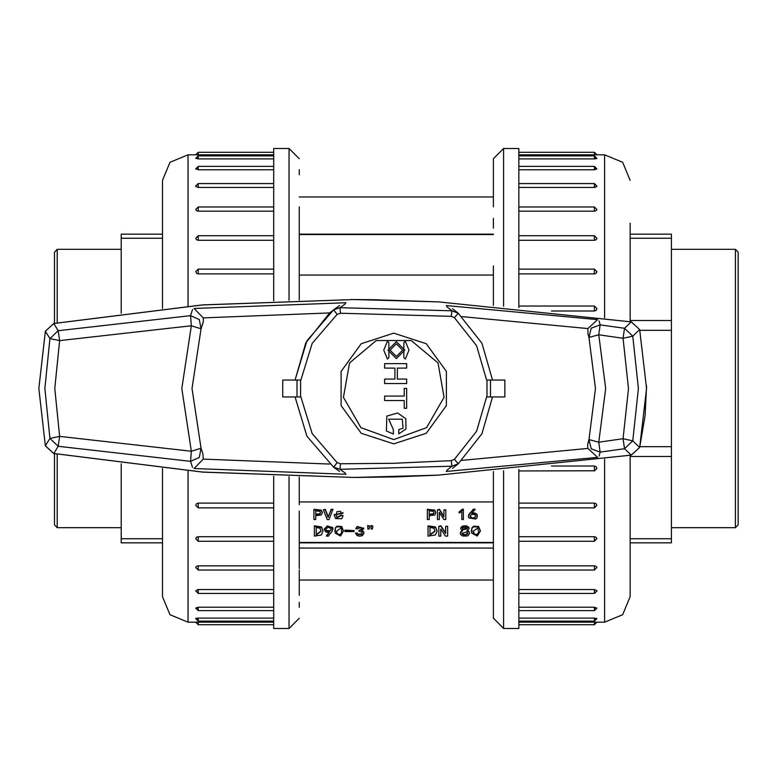 <?xml version="1.0" encoding="UTF-8"?>
<svg xmlns="http://www.w3.org/2000/svg" width="777" height="777" viewBox="0 0 777 777"><rect width="100%" height="100%" fill="white"/><g stroke="black" fill="none" stroke-linecap="round" stroke-linejoin="round"><path stroke-width="1.17" d="M121.183 527.661L57.245 527.661L54.497 524.902L54.497 453.661M54.497 323.339L54.497 252.098L57.245 249.339L57.245 322.853M162.51 238.228L121.183 238.228L121.183 234.188L162.51 234.188M162.51 538.772L121.183 538.772L121.183 463.743M162.51 542.812L121.183 542.812L121.183 538.772M121.183 313.257L121.183 238.228M299.291 275.087L493.356 275.087L493.356 305.419L493.356 272.329M493.356 265.938L493.356 305.419M493.356 206.837L493.356 169.648M493.356 158.858L493.356 171.63M493.356 170.377L493.356 174.699M493.356 548.883L493.356 471.581L493.356 501.913L299.291 501.913M493.356 560.489L493.356 568.618M493.356 560.372L493.356 570.163M493.356 602.301L493.356 606.623M493.356 605.37L493.356 607.352M503.574 470.736L503.574 628.535L493.356 618.142M493.356 489.199L493.356 511.062M518.89 469.366L518.89 628.535L503.574 628.535M503.574 306.264L503.574 148.465L518.89 148.465L518.89 307.634M594.386 187.442L594.939 187.412M596.891 186.363L594.376 187.442L518.89 187.442M595.347 184.984L594.376 184.887M595.347 168.143L594.376 168.075M596.891 158.469L594.939 158.848M595.347 158.003L594.376 157.964M604.593 317.783L604.593 154.846L594.405 154.866M596.93 154.846L594.376 152.292L594.376 154.866L518.89 154.866M596.93 158.401L594.376 155.847L594.376 158.858L518.89 158.858M594.376 169.823L594.376 166.385L596.93 168.939L594.648 169.823L518.89 169.823M594.376 211.169L594.376 206.964L596.93 209.508L596.173 210.684L594.648 211.159L518.89 211.169M594.376 240.278L594.376 235.761L596.93 238.316L596.173 239.704L594.648 240.268L518.89 240.278M594.376 273.892L594.376 269.124L596.93 271.678L596.173 273.251L594.648 273.883L518.89 273.892M594.376 310.994L594.376 306.031L596.93 308.586L596.173 310.295L594.648 310.975L551.476 310.994M551.485 466.006L594.376 466.006L595.978 466.54L596.93 468.414L594.376 470.969L594.376 466.006M518.89 503.107L594.376 503.107L595.978 503.593L596.93 505.322L594.376 507.876L594.376 503.107M518.89 536.722L594.376 536.722L595.978 537.16L596.93 538.684L594.376 541.239L594.376 536.722M518.89 565.831L594.376 565.831L595.978 566.2L596.93 567.492L594.376 570.036L594.376 565.831M518.89 589.558L594.376 589.558L596.891 590.637M518.89 607.177L594.376 607.177L596.891 608.206M518.89 618.142L594.376 618.142L596.891 618.677M518.89 622.134L604.593 622.154L604.593 459.217M594.939 622.134L594.376 622.134L594.376 624.708L518.89 624.708M594.395 619.036L594.939 619.016M594.395 608.925L594.939 608.896M594.386 592.113L594.939 592.084M596.891 591.064L594.376 593.405L594.376 589.558M630.128 223.164L630.128 321.659L630.128 223.164M630.128 553.836L630.128 455.341L630.128 596.619L622.649 614.675L604.593 622.154M192.531 467.433L190.55 461.295L58.207 446.299L49.874 438.374L44.823 388.5L49.874 338.626L45.396 331.245L38.86 388.5L45.396 445.755L49.874 438.374L59.674 436.373L58.207 446.299L53.836 453.506L203.05 472.134L354.021 477.476L438.335 475.135L631.196 455.157L624.562 448.708L600.145 452.146L599.086 456.128M446.746 470.376L451.923 466.239L340.015 469.347L345.415 473.183M345.415 303.817L340.015 307.653L451.923 310.761L446.746 306.624M599.086 320.872L600.145 324.854L624.562 328.292L631.196 321.843L438.335 301.865L354.021 299.524L203.059 304.866L53.836 323.494L58.207 330.701L190.55 315.705L192.531 309.567M452.515 308.722L458.207 313.238L451.923 310.761L451.194 316.346L454.419 317.657L476.631 345.716L486.645 380.07L504.846 380.07L504.846 396.93L486.645 396.93L476.631 431.284L454.419 459.343L451.194 460.654L393.764 463.325L340.433 463.733L337.14 462.597L333.605 467.22L306.896 436.15L295.046 396.93L306.896 436.15L333.605 467.22L336.606 469.425M339.539 471.425L333.605 467.22L340.015 469.347L340.433 463.733M451.194 460.654L451.923 466.239L458.207 463.762L481.925 433.721L492.492 396.93L481.925 433.721L458.207 463.762L452.515 468.288M337.14 462.597L312.121 433.566L300.893 396.93L282.692 396.93L282.692 380.07L300.893 380.07L312.121 343.434L337.14 314.403L340.433 313.267L451.194 316.346M202.904 453.817L201.097 448.271L202.904 453.817L203.292 459.071L329.642 464.034M295.046 380.07L306.896 340.85L333.605 309.78L306.896 340.85L295.046 380.07L305.701 343.094L329.642 312.966L203.292 317.929L203.341 321.406L201.097 328.729L202.904 323.183M329.642 312.966L339.539 305.575M587.966 443.113L588.927 439.578L587.626 444.91L587.868 448.387L597.581 457.362L446.309 471.435M587.966 333.887L588.927 337.422L587.966 333.887L587.868 328.613L461.985 316.647M393.764 443.861L426.301 433.284L446.416 405.604L446.416 371.396L426.301 343.716L393.764 333.139L361.227 343.716L341.122 371.396L341.122 405.604L361.227 433.284L393.764 443.861M393.764 439.568L426.592 427.622L444.065 397.368L437.995 362.966L411.237 340.511L376.301 340.511L349.543 362.966L343.473 397.368L360.936 427.622L393.764 439.568M639.753 330.138L639.617 329.555L632.789 336.15L638.412 388.5L632.789 440.85L639.617 447.445L646.561 388.5L639.617 329.555L631.196 321.843M45.396 331.245L53.836 323.494L45.396 331.255L38.85 388.5L45.396 445.755L53.584 453.506L202.049 472.066L354.011 477.486L396.076 476.874L438.345 475.135L631.293 455.157L639.617 447.445L631.196 455.157M588.927 439.578L595.503 388.5L588.927 337.422L598.805 334.829L605.71 388.5L598.805 442.171L623.096 438.743L628.496 388.646L623.096 338.257L598.805 334.829L600.145 324.854L591.171 328.224L588.927 337.422L595.503 388.5L588.927 439.578L591.171 448.776L600.145 452.146L598.805 442.171L588.927 439.578M446.309 305.565L597.581 319.638L587.868 328.613M345.911 474.223L194.085 468.57L203.292 459.071M201.097 328.729L192.036 388.5L201.097 448.271L192.036 388.5L201.097 328.729L191.336 325.709L59.674 340.627L54.817 388.5L59.674 436.373L191.336 451.291L181.818 388.5L191.336 325.709L190.55 315.705L199.291 319.522L201.097 328.729M203.292 317.929L194.085 308.43L345.911 302.777M337.14 314.403L333.605 309.78L340.015 307.653L340.433 313.267M454.419 317.657L458.207 313.238L481.925 343.279L492.492 380.07L481.925 343.279L458.207 313.238L455.332 310.868M455.332 466.132L458.207 463.762L454.419 459.343M394.901 379.089L384.586 379.089L384.586 383.537L406.633 383.537L406.633 379.089L397.348 379.089L397.348 368.065L406.633 368.065L406.633 363.617L384.586 363.617L384.586 368.065L394.901 368.065L394.901 379.089M388.937 342.676L387.441 341.181L383.741 350.126L387.441 359.071L388.937 357.585L388.937 342.676M387.956 350.126L396.387 358.556L404.817 350.126L396.387 341.695L387.956 350.126M396.387 356.449L402.709 350.126L396.387 343.803L390.064 350.126L396.387 356.449M384.586 400.573L404.186 400.573L404.186 408.304L406.633 408.304L406.633 388.383L404.186 388.383L404.186 396.115L384.586 396.115L384.586 400.573M386.839 416.045L386.383 430.934L393.347 434.032L393.347 429.584L388.646 419.24L402.311 419.24L403.02 428.234L398.766 429.584L398.766 433.838L406.031 428.991L405.769 418.686L397.591 412.937L386.839 416.045M405.332 341.181L403.836 342.676L403.836 357.585L405.332 359.071L409.032 350.126L405.332 341.181M738.15 252.098L738.15 524.902L735.392 527.661L735.392 249.339L738.15 252.098M671.464 527.661L735.392 527.661M630.128 234.188L671.464 234.188L671.464 238.228L630.128 238.228M630.128 542.812L671.464 542.812L671.464 538.772L630.128 538.772M639.792 330.303L671.464 330.303L671.464 456.468L630.128 456.468M671.464 446.697L639.792 446.697M630.128 320.532L671.464 320.532L671.464 330.303M671.464 238.228L671.464 320.532M671.464 456.468L671.464 538.772M299.281 206.837L299.281 300.009M299.281 174.699L299.281 170.377M299.281 171.63L299.281 169.648M299.281 158.683L289.073 148.465L273.747 148.465L273.747 300.796M299.281 272.329L299.281 265.938M299.281 476.991L299.281 504.671M299.281 511.062L299.281 558.809M299.281 570.163L299.281 595.347M299.281 607.352L299.281 605.37M299.281 606.623L299.281 602.301M299.281 568.618L299.281 560.489M299.281 558.673L299.281 560.372M289.073 476.719L289.073 628.535L273.747 628.535L273.747 476.204M273.747 273.892L198.261 273.892L196.668 273.407L195.707 271.678L198.261 269.124L198.261 273.892M273.747 240.278L198.261 240.278L196.668 239.84L195.707 238.316L198.261 235.761L198.261 240.278M273.747 211.169L198.261 211.169L196.668 210.8L195.707 209.508L198.261 206.964L198.261 211.169M273.747 187.442L198.261 187.442L195.746 186.363M273.747 169.823L198.261 169.823L195.746 168.794M273.747 158.858L198.261 158.858L195.746 158.323M273.747 154.866L188.053 154.846L188.053 306.089M197.708 154.866L198.261 154.866L198.261 152.292L273.747 152.292M198.261 157.964L197.698 157.984M198.252 168.075L197.708 168.104M198.252 184.887L197.708 184.916M195.746 185.936L198.261 183.595L198.261 187.442M198.252 589.558L197.708 589.588M197.29 592.016L198.261 592.113M197.29 608.857L198.261 608.925M195.746 618.531L197.698 618.152M197.29 618.997L198.261 619.036M188.053 470.911L188.053 622.154L198.242 622.134M195.707 622.154L198.261 624.708L198.261 622.134L273.747 622.134M195.707 618.599L198.261 621.153L198.261 618.142L273.747 618.142M198.261 607.177L198.261 610.615L195.707 608.061L197.999 607.177L273.747 607.177M198.261 589.558L198.261 593.405L195.707 590.85L197.999 589.568L273.747 589.558M198.261 565.831L198.261 570.036L195.707 567.492L196.464 566.316L197.999 565.841L273.747 565.831M198.261 536.722L198.261 541.239L195.707 538.684L196.464 537.296L197.999 536.732L273.747 536.722M198.261 503.107L198.261 507.876L195.707 505.322L196.464 503.749L197.999 503.117L273.747 503.107M162.51 223.164L162.51 308.498L162.51 180.381L169.998 162.325L188.053 154.846M188.053 622.154L169.998 614.675L162.51 596.619L162.51 468.502L162.51 553.836M460.334 533.061L461.956 530.604M460.8 528.477L461.052 527.292L463.257 525.903L466.355 525.874L468.9 527.408L469.046 528.35M467.628 530.623L468.9 531.313L469.483 533.032M468.405 515.666L473.242 509.197L475.097 509.197L471.717 513.442L475.174 513.558L476.913 514.724L477.078 517.657L475.786 518.997L468.774 517.861L468.395 516.404L468.852 514.753L473.242 509.683L475.097 509.683M472.231 512.869L475.174 513.073L476.913 514.238L477.389 516.054M334.207 514.724L342.987 512.781M336.14 514.617L336.897 517.259L341.21 515.18L343.065 515.666L341.773 518.745L335.567 518.541L334.197 514.986L342.987 513.276L341.21 513.276L340.647 511.392L336.897 511.703L336.13 514.869L336.897 517.744L341.21 515.666L343.065 515.666M323.319 509.799L325.252 509.314L328.234 516.773L331.06 509.314L332.993 509.314L328.962 519.658L327.35 519.658L323.319 509.799L325.252 509.799L328.069 517.259L331.06 509.799L332.993 509.799M313.889 509.799L321.222 510.596L322.348 512.762L321.222 514.928L315.744 515.724L315.744 519.541L313.889 519.541L313.889 509.314L321.222 510.101L322.338 512.519M315.744 515.724L315.744 519.055M493.356 542.433L299.281 542.433M427.379 509.799L434.712 510.596L435.839 512.762L434.712 514.928L429.234 515.724L429.234 519.541L427.379 519.541L427.379 509.314L434.712 510.101L435.829 512.519M429.234 515.724L429.234 519.055M439.306 512.47L439.306 519.541L437.451 519.541L437.451 509.799L439.471 509.799L443.9 516.86L443.988 509.799L445.843 509.799L445.843 519.541L443.822 519.541L439.393 512.47L439.306 519.055M437.451 509.799L439.471 509.314L443.988 516.375M443.988 509.799L445.843 509.799M459.139 511.956L462.441 509.197L463.413 509.197L463.413 519.483L461.8 519.483L461.8 511.616L459.139 513.043L459.139 511.956L463.413 509.683M461.8 518.997L461.8 511.616M322.95 531.012L321.552 527.01L314.413 525.874L314.413 536.101L321.387 534.994L322.96 531.254L321.552 527.496L314.413 526.359M328.972 532.43L326.427 535.732L328.195 536.217L332.148 531.254L332.711 528.039L327.068 526.418L324.242 529.487L325.981 532.031L329.331 532.4L326.427 536.217M332.945 528.982L332.711 527.554L327.068 525.932L324.252 529.244M343.424 530.885L341.822 526.524L336.985 526.272L335.489 527.719L334.868 531.07M354.069 530.633L344.881 530.147L344.881 531.546L354.069 531.546L354.069 530.633L344.881 530.633M362.208 533.032L361.645 533.993L358.11 534.158L357.051 532.935L355.604 533.109L357.051 535.499L359.712 536.188L362.461 535.528L363.918 533.207L363.461 531.944L361.732 530.914L363.714 528.583L357.099 527.039L355.769 528.748L357.216 528.923L361.004 527.408L362.063 528.758L361.373 529.953L358.906 530.574L358.906 531.313L361.373 531.915L362.228 533.275L361.645 534.479L358.11 534.644L357.051 533.42L355.604 533.595M362.043 528.515L358.906 530.574M363.704 528.341L357.099 526.553L355.769 528.748M363.908 532.973L363.461 531.458L362.296 530.633M369.629 526.078L367.696 525.582L367.939 529.04L369.143 529.04L369.629 526.078L367.696 526.078M372.853 526.078L370.92 525.582L371.163 529.04L372.368 529.04L372.853 526.078L370.92 526.078M428.049 526.359L435.567 527.496L437.053 531.254L435.402 534.994L428.049 536.101L428.049 525.874L435.567 527.01L437.053 531.012M440.792 529.04L440.792 536.101L438.84 536.101L438.84 526.359L440.967 526.359L445.629 533.42L445.716 526.359L447.669 526.359L447.669 536.101L445.551 536.101L440.87 529.04L440.792 535.615M438.84 526.359L440.967 525.874L445.716 532.935M445.716 526.359L447.669 526.359M471.348 531.07L471.998 527.719L473.572 526.272L478.671 526.524L480.361 530.885M299.281 542.832L493.356 542.832M493.356 234.168L299.281 234.168M493.356 228.117L493.356 218.327M493.356 287.801L493.356 279.06M493.356 234.567L299.281 234.567M319.774 511.276L315.744 510.877L315.744 514.636L319.774 514.238L320.493 512.762L319.774 511.276M315.744 510.877L315.744 514.151L319.774 513.752L320.483 512.519M325.252 509.314L325.252 509.799M328.069 516.773L328.069 517.259M328.234 516.773L328.234 517.259M331.06 509.314L331.06 509.799M341.21 515.18L341.21 515.666M433.265 511.276L429.234 510.877L429.234 514.636L433.265 514.238L433.993 512.762L433.265 511.276M429.234 510.877L429.234 514.151L433.265 513.752L433.984 512.519M439.471 509.314L439.471 509.799M443.9 516.375L443.9 516.86M462.441 509.197L462.441 509.683M470.104 516.219L472.843 518.142L474.854 517.569L475.65 516.006M472.843 518.628L474.854 518.055L475.66 516.239L474.66 514.588L472.397 514.238L470.58 515.093L470.104 516.666L472.843 518.142M469.939 512.839L469.939 513.325M473.242 509.197L473.242 509.683M320.056 528.292L321.027 531.254L316.268 535.023L316.268 527.437L320.056 528.292M321.018 531.012L316.268 534.537L316.268 527.437M326.864 531.06L325.981 529.836L326.301 528.409L328.758 527.33L331.099 528.719L330.934 530.176L328.516 531.487L326.864 531.06L325.971 529.283M331.138 528.914L330.934 530.176M330.934 529.691L329.934 531.147M329.934 530.662L326.864 530.574M336.742 533.051L336.49 531.381L340.977 528.01L341.705 529.661L341.375 533.741L339.967 534.994L338.073 534.79L336.742 533.051L336.499 531.138M341.822 531.371L341.375 533.255L339.967 534.508L338.073 534.304L336.742 532.566M335.489 528.214L335.052 532.993L340.53 536.043L343.424 531.128L341.822 527.01L336.985 526.757L335.489 527.719M357.051 532.935L357.051 533.42M433.993 528.292L430.002 527.437L430.002 535.023L435.013 531.254L433.993 528.292M430.002 527.437L430.002 534.537L435.013 531.012M440.967 525.874L440.967 526.359M445.629 532.935L445.629 533.42M462.082 533.09L463.811 534.566L465.928 534.537L467.764 533.012M462.402 534.391L465.928 535.023L467.783 533.255L466.695 531.915L462.062 533.333L462.402 533.906M462.393 528.506L462.956 529.351L467.307 528.447M462.956 529.836L467.336 528.7L466.569 527.554L462.869 527.758L462.364 528.748L462.956 529.351M460.829 531.915L462.529 530.856L460.79 528.71L461.052 527.787L463.257 526.388L466.355 526.359L468.9 527.894L469.065 528.583L466.86 530.914L468.9 531.798L469.493 533.255L468.269 535.479L466.987 536.013L462.83 536.013L460.538 534.479L460.829 531.429M473.057 531.138L474.718 534.304L476.719 534.508L478.205 533.255L478.671 531.371M473.319 533.051L474.718 534.79L476.719 534.994L478.205 533.741L478.671 531.682L477.777 528.01L473.057 531.381L473.319 532.566M471.998 528.214L473.572 526.757L478.671 527.01L480.361 531.128L477.311 536.043L471.542 532.993L471.998 527.719M57.245 454.147L57.245 527.661M594.376 187.442L594.376 183.595L518.89 183.595M518.89 621.153L594.376 621.153L594.376 618.142M518.89 610.615L594.376 610.615L594.376 607.177M594.376 470.804L518.89 470.969M490.52 380.07L490.52 396.93M297.018 396.93L297.018 380.07M461.985 460.353L587.868 448.387M486.946 396.93L486.946 380.07M300.582 380.07L300.582 396.93M632.789 440.85L624.562 448.708L623.096 438.743L632.789 440.85M624.562 328.292L632.789 336.15L623.096 338.257L624.562 328.292M49.874 338.626L58.207 330.701L59.674 340.627L49.874 338.626M190.55 461.295L199.291 457.478L201.097 448.271L191.336 451.291L190.55 461.295M289.073 300.281L289.073 148.465M273.747 155.847L198.261 155.847L198.261 158.858M273.747 166.385L198.261 166.385L198.261 169.823M319.774 513.752L319.774 514.238M321.222 510.101L321.222 510.596M336.897 517.259L336.897 517.744M433.265 513.752L433.265 514.238M434.712 510.101L434.712 510.596M474.854 517.569L474.854 518.055M468.852 514.267L468.852 514.753M475.174 513.073L475.174 513.558M476.913 514.238L476.913 514.724M321.552 527.01L321.552 527.496M325.981 529.351L325.981 529.836M328.516 531.002L328.516 531.487M332.711 527.554L332.711 528.039M327.068 525.932L327.068 526.418M341.375 533.255L341.375 533.741M339.967 534.508L339.967 534.994M338.073 534.304L338.073 534.79M341.822 526.524L341.822 527.01M336.985 526.272L336.985 526.757M363.461 531.458L363.461 531.944M357.099 526.553L357.099 527.039M361.373 529.458L361.373 529.953M361.645 533.993L361.645 534.479M358.11 534.158L358.11 534.644M435.567 527.01L435.567 527.496M463.811 534.566L463.811 535.052M465.928 534.537L465.928 535.023M467.453 533.731L467.453 534.217M461.052 527.292L461.052 527.787M461.936 526.437L461.936 526.932M463.257 525.903L463.257 526.388M466.355 525.874L466.355 526.359M468.9 527.408L468.9 527.894M468.9 531.313L468.9 531.798M474.718 534.304L474.718 534.79M476.719 534.508L476.719 534.994M478.205 533.255L478.205 533.741M473.572 526.272L473.572 526.757M478.671 526.524L478.671 527.01M121.183 249.339L57.245 249.339M503.574 148.465L493.356 158.683M493.356 471.581L493.356 618.317M604.593 154.846L622.649 162.325L630.128 180.381M596.93 186.15L594.376 183.595M594.376 206.964L518.89 206.964M594.376 541.239L518.89 541.239M594.376 621.153L596.93 618.599M594.376 610.615L596.93 608.061M594.376 507.876L518.89 507.876M594.376 624.708L596.93 622.154M594.376 306.031L518.89 306.031M594.376 593.405L518.89 593.405M594.376 235.761L518.89 235.761M594.376 269.124L518.89 269.124M594.376 155.847L518.89 155.847M594.376 166.385L518.89 166.385M594.376 570.036L518.89 570.036M594.376 152.292L518.89 152.292M639.617 447.445L645.114 415.598L646.551 386.023M53.584 323.494L202.049 304.934L354.011 299.514L374.087 299.689L438.345 301.865L631.293 321.843L639.617 329.555M45.396 445.745L53.584 453.506M333.605 309.78L336.606 307.575M671.464 249.339L735.392 249.339M289.073 628.535L299.281 618.317M198.261 155.847L195.707 158.401M198.261 593.405L273.747 593.405M198.261 624.708L273.747 624.708M198.261 621.153L273.747 621.153M198.261 610.615L273.747 610.615M198.261 541.239L273.747 541.239M198.261 507.876L273.747 507.876M198.261 166.385L195.707 168.939M198.261 235.761L273.747 235.761M198.261 206.964L273.747 206.964M198.261 183.595L273.747 183.595M198.261 269.124L273.747 269.124M198.261 570.036L273.747 570.036M198.261 152.292L195.707 154.846M493.356 580.021L299.281 580.021M493.356 196.979L299.281 196.979M493.356 548.096L299.281 548.096M322.348 512.276L322.348 512.762M334.197 514.491L334.197 514.986M342.987 512.567L342.987 513.053M435.839 512.276L435.839 512.762M477.399 515.811L477.399 516.307M468.395 515.918L468.395 516.404M322.96 531.254L322.96 530.769M332.954 529.292L332.954 528.807M324.242 529.487L324.242 529.001M334.868 531.313L334.868 530.827M343.424 531.128L343.424 530.633M363.918 533.207L363.918 532.721M363.714 528.583L363.714 528.088M437.053 530.769L437.053 531.254M460.79 528.224L460.79 528.71M469.065 528.098L469.065 528.583M469.493 532.769L469.493 533.255M460.324 532.769L460.324 533.255M480.361 530.633L480.361 531.128M471.348 530.827L471.348 531.313"/></g></svg>
